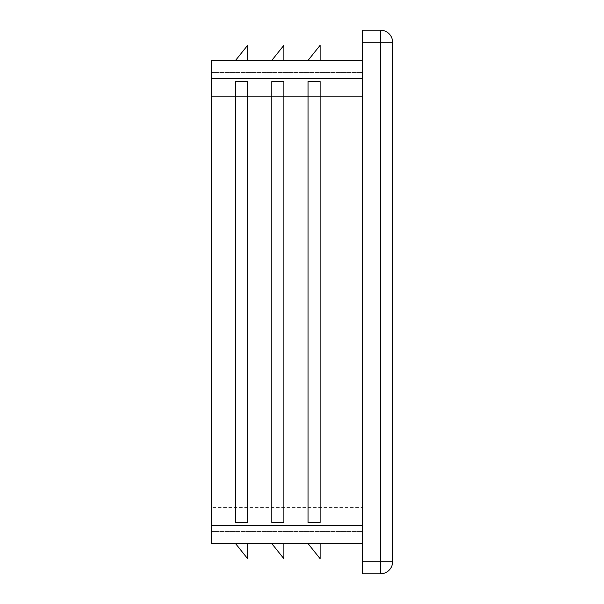 <?xml version="1.0" encoding="UTF-8"?>
<svg xmlns="http://www.w3.org/2000/svg" width="604" height="604" viewBox="0 0 604 604"><rect width="100%" height="100%" fill="white"/><g stroke="black" fill="none" stroke-linecap="round" stroke-linejoin="round"><path stroke-width="0.45" stroke-dasharray="3.02 2.27" d="M271.8 81.54L283.88 81.54L283.88 522.46L271.8 522.46L283.88 522.46L283.88 81.54L283.88 522.46L271.8 522.46L271.8 81.54L283.88 81.54L271.8 81.54M362.4 60.4L362.4 525.48L362.4 60.4L211.4 60.4L211.4 543.6L362.4 543.6L362.4 525.48L362.4 543.6M308.04 81.54L320.12 81.54L320.12 522.46L308.04 522.46L320.12 522.46L320.12 81.54L320.12 522.46L308.04 522.46L308.04 81.54L320.12 81.54L308.04 81.54M235.56 81.54L247.64 81.54L247.64 522.46L235.56 522.46L247.64 522.46L247.64 81.54L235.56 81.54L247.64 81.54L247.64 522.46L235.56 522.46L235.56 81.54M380.52 573.8L380.52 561.72L392.6 561.72A12.08 12.08 0 0 1 380.52 573.8L362.4 573.8L362.4 30.2L380.52 30.2A12.08 12.08 0 0 1 392.6 42.28L380.52 42.28L380.52 30.2M247.64 60.4L235.56 60.4L247.64 45.3L247.64 60.4L235.56 60.4M283.88 60.4L271.8 60.4L283.88 45.3L283.88 60.4L271.8 60.4M320.12 60.4L308.04 60.4L320.12 45.3L320.12 60.4L308.04 60.4M211.4 507.36L211.4 72.48L211.4 531.52L211.4 507.36L362.4 507.36L362.4 531.52L211.4 531.52L362.4 531.52L362.4 72.48L211.4 72.48L362.4 72.48L362.4 507.36L211.4 507.36M247.64 543.6L235.56 543.6L247.64 558.7L247.64 543.6L235.56 543.6M283.88 543.6L271.8 543.6L283.88 558.7L283.88 543.6L271.8 543.6M320.12 543.6L308.04 543.6L320.12 558.7L320.12 543.6L308.04 543.6M392.6 561.72L392.6 42.28M362.4 78.52L211.4 78.52M362.4 525.48L211.4 525.48M362.4 96.64L211.4 96.64L362.4 96.64M362.4 42.28L380.52 42.28L380.52 561.72L362.4 561.72"/><path stroke-width="0.91" d="M271.8 81.54L271.8 522.46L283.88 522.46L283.88 81.54L271.8 81.54M362.4 60.4L211.4 60.4L211.4 543.6L362.4 543.6M308.04 81.54L308.04 522.46L320.12 522.46L320.12 81.54L308.04 81.54M235.56 81.54L235.56 522.46L247.64 522.46L247.64 81.54L235.56 81.54M362.4 561.72L362.4 573.8L380.52 573.8A12.08 12.08 0 0 0 392.6 561.72L380.52 561.72L380.52 573.8A12.08 12.08 0 0 0 392.6 561.72L392.6 42.28A12.08 12.08 0 0 0 380.52 30.2L362.4 30.2L362.4 561.72L380.52 561.72L380.52 42.28L392.6 42.28A12.08 12.08 0 0 0 380.52 30.2L380.52 42.28L362.4 42.28M308.04 543.6L320.12 558.7L320.12 543.6M235.56 60.4L247.64 45.3L247.64 60.4M271.8 60.4L283.88 45.3L283.88 60.4M308.04 60.4L320.12 45.3L320.12 60.4M235.56 543.6L247.64 558.7L247.64 543.6M271.8 543.6L283.88 558.7L283.88 543.6M362.4 78.52L211.4 78.52M362.4 525.48L211.4 525.48"/></g></svg>
